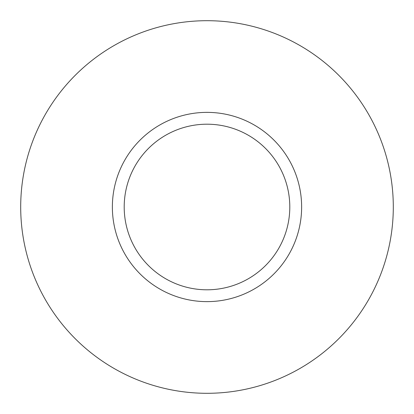 <?xml version="1.0" encoding="UTF-8"?>
<svg xmlns="http://www.w3.org/2000/svg" width="414" height="414" viewBox="0 0 414 414"><rect width="100%" height="100%" fill="white"/><g stroke="black" fill="none" stroke-linecap="round" stroke-linejoin="round"><path stroke-width="0.62" d="M289.8 207A82.8 82.8 0 0 0 207 124.2A82.8 82.8 0 0 0 124.2 207A82.8 82.8 0 0 0 207 289.8A82.8 82.8 0 0 0 289.8 207M301.63 207A94.63 94.63 0 0 0 207 112.37A94.63 94.63 0 0 0 112.37 207A94.63 94.63 0 0 0 207 301.63A94.63 94.63 0 0 0 301.63 207M20.7 207A186.3 186.3 0 0 0 207 393.3A186.3 186.3 0 0 0 393.3 207A186.3 186.3 0 0 0 207 20.7A186.3 186.3 0 0 0 20.7 207"/></g></svg>
